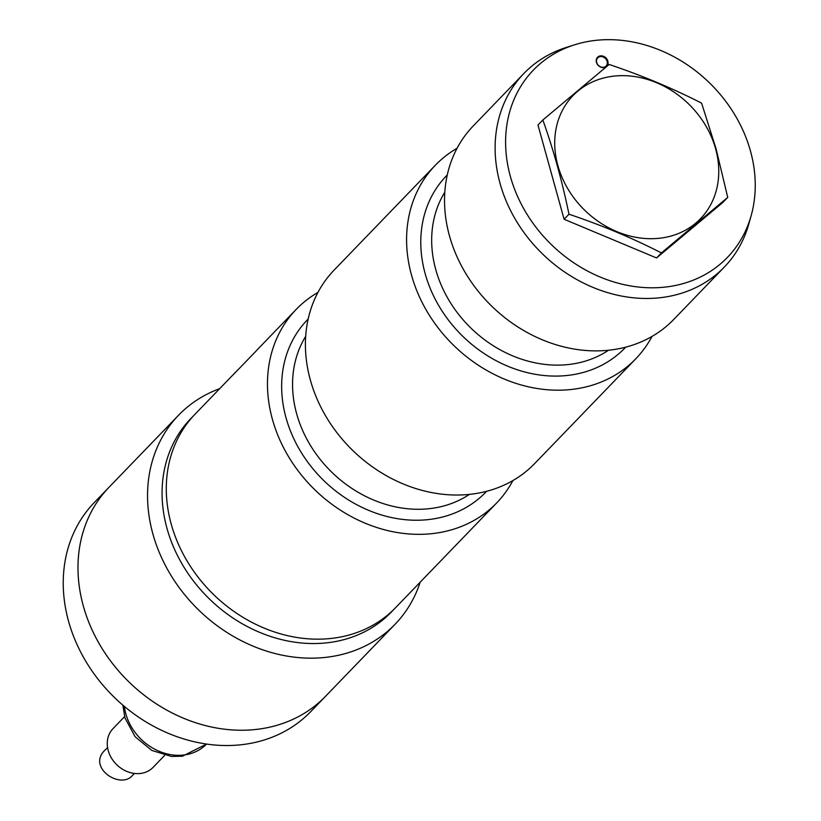 <?xml version="1.0" encoding="UTF-8"?>
<svg xmlns="http://www.w3.org/2000/svg" width="821" height="821" viewBox="0 0 821 821"><rect width="100%" height="100%" fill="white"/><g stroke="black" fill="none" stroke-linecap="round" stroke-linejoin="round"><path stroke-width="1.23" d="M395.106 624.227L310.79 711.581A150.479 126.198 -136 0 1 134.798 714.506A150.479 126.198 -136 0 1 94.241 502.596L108.998 487.305A150.479 126.198 44 0 0 129.626 682.6A150.479 126.198 44 0 0 325.537 696.3A150.479 126.198 -136 0 1 149.555 699.215A150.479 126.198 -136 0 1 108.998 487.305L178.557 415.231A150.479 126.198 44 0 0 199.195 610.526A150.479 126.198 44 0 0 395.106 624.227A150.479 126.198 44 0 0 420.188 582.181M219.679 388.672A150.479 126.198 44 0 0 178.557 415.231M192.935 416.452A139.324 116.849 44 0 0 209.899 599.433A139.324 116.849 44 0 0 393.372 609.9M715.625 148.817A88.617 74.321 44 0 0 577.82 91.131A88.617 74.321 44 0 0 616.776 231.594A88.617 74.321 44 0 0 715.625 148.817M609.151 64.459C641.817 75.44 672.635 88.34 701.606 103.148L716.066 148.817L727.734 197.379L661.418 252.909C632.447 238.1 601.629 225.2 568.974 214.219C562.077 180.794 553.364 149.391 542.835 119.989L609.151 64.459M661.418 252.909L656.554 257.958L722.87 202.428L727.734 197.379M656.554 257.958L564.099 219.258L568.974 214.219M564.099 219.258L537.971 125.028L542.835 119.989M607.13 61.39A5.85 4.905 44 0 0 603.004 56.936A5.85 4.905 44 0 0 597.709 57.881A5.85 4.905 44 0 0 598.509 65.475A5.85 4.905 44 0 0 606.124 66.008A5.85 4.905 44 0 0 607.13 61.39M238.665 369.091A139.324 116.849 44 0 0 236.109 371.646L195.008 414.236A139.324 116.849 44 0 0 171.23 524.147A139.324 116.849 44 0 0 269.462 630.2A139.324 116.849 44 0 0 395.517 607.745L496.695 502.914A139.324 116.849 -136 0 1 370.64 525.368A139.324 116.849 -136 0 1 272.408 419.305A139.324 116.849 -136 0 1 296.186 309.404A139.324 116.849 -136 0 1 317.943 292.43M296.186 309.404L258.246 348.709A139.324 116.849 44 0 0 255.793 351.357L233.657 374.284A139.324 116.849 44 0 1 236.109 371.646M512.889 480.572A139.324 116.849 -136 0 1 496.695 502.914M652.007 336.425A139.324 116.849 -136 0 1 635.813 358.767L534.635 463.598A139.324 116.849 -136 0 1 408.581 486.063A139.324 116.849 -136 0 1 310.348 380A139.324 116.849 -136 0 1 334.126 270.088L435.315 165.257A139.324 116.849 -136 0 1 457.061 148.283M635.813 358.767A139.324 116.849 -136 0 1 509.769 381.221A139.324 116.849 -136 0 1 411.526 275.168A139.324 116.849 -136 0 1 435.315 165.257M751.205 215.461L748.896 223.723A139.324 116.849 -136 0 1 724.348 267.041L673.754 319.451A139.324 116.849 -136 0 1 547.71 341.916A139.324 116.849 -136 0 1 449.467 235.853A139.324 116.849 -136 0 1 473.255 125.941L523.839 73.521A139.324 116.849 -136 0 1 566.254 47.454L574.443 44.847A134.849 113.093 44 0 0 551.876 245.099A134.849 113.093 44 0 0 751.205 215.461A134.849 113.093 44 0 0 750.466 151.002A134.849 113.093 44 0 0 574.443 44.847M724.348 267.041A139.324 116.849 -136 0 1 598.293 289.495A139.324 116.849 -136 0 1 500.061 183.432A139.324 116.849 -136 0 1 523.839 73.521M607.838 61.123A6.414 5.378 -136 0 1 600.685 67.106A6.414 5.378 -136 0 1 597.862 56.947A6.414 5.378 -136 0 1 607.838 61.123M107.572 747.521L105.334 749.83C86.554 766.742 119.476 789.515 132.048 775.927L134.439 773.454M164.693 755.341L153.096 767.358A27.863 23.368 -136 0 1 128.179 771.945A27.863 23.368 -136 0 1 108.413 751.215A27.863 23.368 -136 0 1 113 728.648L124.587 716.641M486.586 491.297A124.002 104 -136 0 1 374.202 512.53A124.002 104 -136 0 1 286.047 417.858A124.002 104 -136 0 1 308.152 319.082M469.407 494.386A115.638 96.981 -136 0 1 296.658 413.794A115.638 96.981 -136 0 1 305.679 336.364M625.705 347.15A124.002 104 -136 0 1 513.33 368.383A124.002 104 -136 0 1 425.175 273.721A124.002 104 -136 0 1 447.281 174.945M608.525 350.239A115.638 96.981 -136 0 1 435.777 269.647A115.638 96.981 -136 0 1 444.797 192.217M122.863 705.147L124.936 717.841L135.116 736.735L151.844 750.456L171.558 756.469L182.508 756.192L206.564 744.052A50.163 42.066 -136 0 1 161.716 752.282A50.163 42.066 -136 0 1 126.157 714.958A50.163 42.066 -136 0 1 124.392 706.44"/></g></svg>

